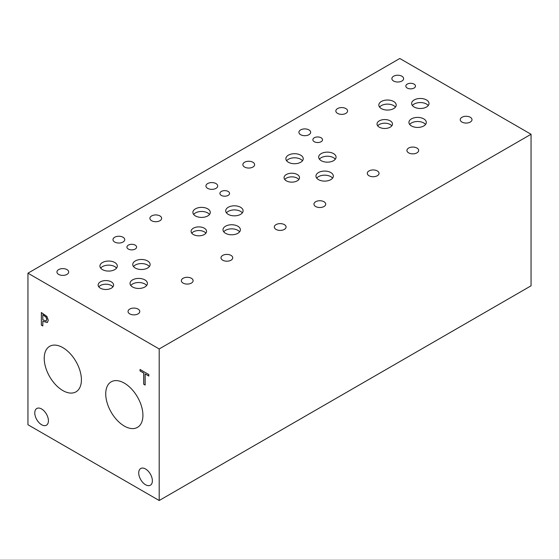 <?xml version="1.0" encoding="UTF-8"?>
<svg xmlns="http://www.w3.org/2000/svg" width="559" height="559" viewBox="0 0 559 559"><rect width="100%" height="100%" fill="white"/><g stroke="black" fill="none" stroke-linecap="round" stroke-linejoin="round"><path stroke-width="0.84" d="M159.196 348.956L159.196 500.508L27.95 424.735L27.95 273.183L159.196 348.956L531.05 134.265L399.804 58.492L27.95 273.183M42.812 314.794L42.812 319.825L46.138 320.992L46.76 319.475L45.971 317.093L42.882 314.752L46.041 317.058L46.83 319.434L46.145 320.985M46.97 316.527L48.277 320.3L47.319 322.55L42.812 321.257L42.812 325.967L41.359 325.128L41.359 312.502L46.97 316.527M41.359 325.128L41.429 312.537M42.812 325.89L41.429 325.086M42.812 321.257L47.389 322.508M81.411 379.827A26.294 15.184 60 0 1 75.961 391.859A26.294 15.184 60 0 1 55.704 384.816A26.294 15.184 60 0 1 44.224 358.354A26.294 15.184 60 0 1 49.667 346.314A26.294 15.184 60 0 1 69.931 353.365A26.294 15.184 60 0 1 81.411 379.827M142.922 415.337A26.294 15.184 60 0 1 137.472 427.369A26.294 15.184 60 0 1 117.208 420.326A26.294 15.184 60 0 1 105.735 393.864A26.294 15.184 60 0 1 111.178 381.832A26.294 15.184 60 0 1 131.442 388.875A26.294 15.184 60 0 1 142.922 415.337M48.423 420.794A9.65 5.569 60 0 1 46.425 425.21A9.65 5.569 60 0 1 38.99 422.625A9.65 5.569 60 0 1 34.777 412.912A9.65 5.569 60 0 1 36.775 408.496A9.65 5.569 60 0 1 44.21 411.082A9.65 5.569 60 0 1 48.423 420.794M152.369 480.803A9.65 5.569 60 0 1 150.371 485.219A9.65 5.569 60 0 1 142.929 482.634A9.65 5.569 60 0 1 138.723 472.921A9.65 5.569 60 0 1 140.721 468.505A9.65 5.569 60 0 1 148.156 471.09A9.65 5.569 60 0 1 152.369 480.803M145.165 385.06L143.712 384.222L143.712 373.084L140.043 370.966L140.043 369.471L148.834 374.551L148.834 376.046L145.165 373.929L145.165 385.06M145.165 384.983L143.782 384.18L143.782 373.049L140.113 370.931L140.113 369.513M145.165 373.929L148.834 375.962M159.196 500.508L531.05 285.817L531.05 134.265M205.887 233.18A7.735 4.465 0 0 0 204.301 231.845A7.735 4.465 0 0 0 191.772 233.18M204.301 228.198A7.735 4.465 180 0 1 206.564 231.356A7.735 4.465 180 0 1 201.792 235.486A7.735 4.465 180 0 1 193.358 234.514A7.735 4.465 180 0 1 191.094 231.356A7.735 4.465 180 0 1 195.867 227.233A7.735 4.465 180 0 1 204.301 228.198M391.817 125.838A7.735 4.465 0 0 0 390.224 124.503A7.735 4.465 0 0 0 377.695 125.838M390.224 120.856A7.735 4.465 180 0 1 392.488 124.014A7.735 4.465 180 0 1 387.715 128.137A7.735 4.465 180 0 1 379.288 127.172A7.735 4.465 180 0 1 377.025 124.014A7.735 4.465 180 0 1 381.797 119.892A7.735 4.465 180 0 1 390.224 120.856M298.855 179.509A7.735 4.465 0 0 0 297.262 178.174A7.735 4.465 0 0 0 284.734 179.509M297.262 174.527A7.735 4.465 180 0 1 299.526 177.685A7.735 4.465 180 0 1 294.754 181.808A7.735 4.465 180 0 1 286.327 180.843A7.735 4.465 180 0 1 284.063 177.685A7.735 4.465 180 0 1 288.835 173.563A7.735 4.465 180 0 1 297.262 174.527M112.925 286.851A7.735 4.465 0 0 0 111.332 285.516A7.735 4.465 0 0 0 98.803 286.851M111.332 281.876A7.735 4.465 180 0 1 113.596 285.027A7.735 4.465 180 0 1 108.823 289.157A7.735 4.465 180 0 1 100.396 288.185A7.735 4.465 180 0 1 98.132 285.027A7.735 4.465 180 0 1 102.905 280.904A7.735 4.465 180 0 1 111.332 281.876M146.654 285.488A8.692 5.017 0 0 0 144.865 283.986A8.692 5.017 0 0 0 130.785 285.488M144.865 279.891A8.692 5.017 180 0 1 147.415 283.441A8.692 5.017 180 0 1 142.049 288.074A8.692 5.017 180 0 1 132.574 286.991A8.692 5.017 180 0 1 130.03 283.441A8.692 5.017 180 0 1 135.39 278.801A8.692 5.017 180 0 1 144.865 279.891M209.52 214.439A8.692 5.017 0 0 0 207.731 212.937A8.692 5.017 0 0 0 193.652 214.439M207.731 208.842A8.692 5.017 180 0 1 210.275 212.392A8.692 5.017 180 0 1 204.908 217.025A8.692 5.017 180 0 1 195.44 215.942A8.692 5.017 180 0 1 192.89 212.392A8.692 5.017 180 0 1 198.256 207.752A8.692 5.017 180 0 1 207.731 208.842M242.333 212.874A8.692 5.017 0 0 0 240.545 211.372A8.692 5.017 0 0 0 226.458 212.874M240.545 207.277A8.692 5.017 180 0 1 243.088 210.827A8.692 5.017 180 0 1 237.722 215.46A8.692 5.017 180 0 1 228.247 214.37A8.692 5.017 180 0 1 225.703 210.827A8.692 5.017 180 0 1 231.07 206.187A8.692 5.017 180 0 1 240.545 207.277M332.584 178.146A8.692 5.017 0 0 0 330.795 176.644A8.692 5.017 0 0 0 316.715 178.146M330.795 172.542A8.692 5.017 180 0 1 333.339 176.092A8.692 5.017 180 0 1 327.972 180.732A8.692 5.017 180 0 1 318.504 179.642A8.692 5.017 180 0 1 315.954 176.092A8.692 5.017 180 0 1 321.32 171.459A8.692 5.017 180 0 1 330.795 172.542M395.451 107.09A8.692 5.017 0 0 0 393.662 105.595A8.692 5.017 0 0 0 379.575 107.09M393.662 101.493A8.692 5.017 180 0 1 396.205 105.043A8.692 5.017 180 0 1 390.839 109.683A8.692 5.017 180 0 1 381.364 108.593A8.692 5.017 180 0 1 378.82 105.043A8.692 5.017 180 0 1 384.187 100.41A8.692 5.017 180 0 1 393.662 101.493M428.257 105.525A8.692 5.017 0 0 0 426.468 104.03A8.692 5.017 0 0 0 412.388 105.525M426.468 99.928A8.692 5.017 180 0 1 429.019 103.478A8.692 5.017 180 0 1 423.652 108.118A8.692 5.017 180 0 1 414.177 107.028A8.692 5.017 180 0 1 411.634 103.478A8.692 5.017 180 0 1 417 98.845A8.692 5.017 180 0 1 426.468 99.928M425.546 124.468A8.692 5.017 0 0 0 423.757 122.973A8.692 5.017 0 0 0 409.677 124.468M423.757 118.871A8.692 5.017 180 0 1 426.307 122.421A8.692 5.017 180 0 1 420.941 127.061A8.692 5.017 180 0 1 411.466 125.971A8.692 5.017 180 0 1 408.922 122.421A8.692 5.017 180 0 1 414.289 117.788A8.692 5.017 180 0 1 423.757 118.871M335.295 159.203A8.692 5.017 0 0 0 333.506 157.701A8.692 5.017 0 0 0 319.427 159.203M333.506 153.599A8.692 5.017 180 0 1 336.05 157.149A8.692 5.017 180 0 1 330.683 161.789A8.692 5.017 180 0 1 321.215 160.699A8.692 5.017 180 0 1 318.665 157.149A8.692 5.017 180 0 1 324.031 152.516A8.692 5.017 180 0 1 333.506 153.599M302.482 160.768A8.692 5.017 0 0 0 300.693 159.266A8.692 5.017 0 0 0 286.613 160.768M300.693 155.171A8.692 5.017 180 0 1 303.244 158.714A8.692 5.017 180 0 1 297.877 163.354A8.692 5.017 180 0 1 288.402 162.264A8.692 5.017 180 0 1 285.859 158.714A8.692 5.017 180 0 1 291.225 154.081A8.692 5.017 180 0 1 300.693 155.171M239.615 231.817A8.692 5.017 0 0 0 237.834 230.315A8.692 5.017 0 0 0 223.747 231.817M237.834 226.22A8.692 5.017 180 0 1 240.377 229.77A8.692 5.017 180 0 1 235.011 234.403A8.692 5.017 180 0 1 225.536 233.313A8.692 5.017 180 0 1 222.992 229.77A8.692 5.017 180 0 1 228.358 225.13A8.692 5.017 180 0 1 237.834 226.22M149.365 266.545A8.692 5.017 0 0 0 147.576 265.043A8.692 5.017 0 0 0 133.496 266.545M147.576 260.948A8.692 5.017 180 0 1 150.126 264.498A8.692 5.017 180 0 1 144.76 269.131A8.692 5.017 180 0 1 135.285 268.047A8.692 5.017 180 0 1 132.742 264.498A8.692 5.017 180 0 1 138.108 259.858A8.692 5.017 180 0 1 147.576 260.948M116.558 268.11A8.692 5.017 0 0 0 114.77 266.608A8.692 5.017 0 0 0 100.683 268.11M114.77 262.513A8.692 5.017 180 0 1 117.313 266.063A8.692 5.017 180 0 1 111.947 270.696A8.692 5.017 180 0 1 102.472 269.613A8.692 5.017 180 0 1 99.928 266.063A8.692 5.017 180 0 1 105.295 261.423A8.692 5.017 180 0 1 114.77 262.513M228.142 191.451A4.828 2.788 180 0 1 229.553 193.421A4.828 2.788 180 0 1 226.577 195.992A4.828 2.788 180 0 1 221.315 195.391A4.828 2.788 180 0 1 219.904 193.421A4.828 2.788 180 0 1 222.88 190.85A4.828 2.788 180 0 1 228.142 191.451M414.065 84.109A4.828 2.788 180 0 1 415.484 86.079A4.828 2.788 180 0 1 412.5 88.65A4.828 2.788 180 0 1 407.245 88.049A4.828 2.788 180 0 1 405.827 86.079A4.828 2.788 180 0 1 408.811 83.501A4.828 2.788 180 0 1 414.065 84.109M321.104 137.78A4.828 2.788 180 0 1 322.515 139.75A4.828 2.788 180 0 1 319.538 142.321A4.828 2.788 180 0 1 314.277 141.72A4.828 2.788 180 0 1 312.865 139.75A4.828 2.788 180 0 1 315.842 137.172A4.828 2.788 180 0 1 321.104 137.78M135.173 245.121A4.828 2.788 180 0 1 136.592 247.092A4.828 2.788 180 0 1 133.608 249.67A4.828 2.788 180 0 1 128.353 249.062A4.828 2.788 180 0 1 126.935 247.092A4.828 2.788 180 0 1 129.919 244.521A4.828 2.788 180 0 1 135.173 245.121M66.975 269.599A5.876 3.396 180 0 1 68.694 271.995A5.876 3.396 180 0 1 65.068 275.133A5.876 3.396 180 0 1 58.66 274.399A5.876 3.396 180 0 1 56.941 271.995A5.876 3.396 180 0 1 60.568 268.865A5.876 3.396 180 0 1 66.975 269.599M191.395 278.284A5.876 3.396 180 0 1 193.114 280.688A5.876 3.396 180 0 1 189.487 283.818A5.876 3.396 180 0 1 183.079 283.085A5.876 3.396 180 0 1 181.361 280.688A5.876 3.396 180 0 1 184.987 277.55A5.876 3.396 180 0 1 191.395 278.284M159.937 215.928A5.876 3.396 180 0 1 161.656 218.324A5.876 3.396 180 0 1 158.029 221.462A5.876 3.396 180 0 1 151.622 220.721A5.876 3.396 180 0 1 149.903 218.324A5.876 3.396 180 0 1 153.529 215.187A5.876 3.396 180 0 1 159.937 215.928M284.356 224.613A5.876 3.396 180 0 1 286.075 227.017A5.876 3.396 180 0 1 282.449 230.147A5.876 3.396 180 0 1 276.041 229.414A5.876 3.396 180 0 1 274.322 227.017A5.876 3.396 180 0 1 277.949 223.879A5.876 3.396 180 0 1 284.356 224.613M252.899 162.25A5.876 3.396 180 0 1 254.624 164.653A5.876 3.396 180 0 1 250.998 167.791A5.876 3.396 180 0 1 244.59 167.05A5.876 3.396 180 0 1 242.865 164.653A5.876 3.396 180 0 1 246.498 161.516A5.876 3.396 180 0 1 252.899 162.25M377.318 170.942A5.876 3.396 180 0 1 379.044 173.339A5.876 3.396 180 0 1 375.41 176.476A5.876 3.396 180 0 1 369.01 175.743A5.876 3.396 180 0 1 367.284 173.339A5.876 3.396 180 0 1 370.917 170.209A5.876 3.396 180 0 1 377.318 170.942M345.867 108.579A5.876 3.396 180 0 1 347.586 110.982A5.876 3.396 180 0 1 343.96 114.113A5.876 3.396 180 0 1 337.552 113.379A5.876 3.396 180 0 1 335.833 110.982A5.876 3.396 180 0 1 339.46 107.845A5.876 3.396 180 0 1 345.867 108.579M470.287 117.271A5.876 3.396 180 0 1 472.006 119.668A5.876 3.396 180 0 1 468.379 122.805A5.876 3.396 180 0 1 461.972 122.072A5.876 3.396 180 0 1 460.253 119.668A5.876 3.396 180 0 1 463.879 116.531A5.876 3.396 180 0 1 470.287 117.271M416.958 148.058A5.876 3.396 180 0 1 418.677 150.455A5.876 3.396 180 0 1 415.051 153.592A5.876 3.396 180 0 1 408.643 152.859A5.876 3.396 180 0 1 406.924 150.455A5.876 3.396 180 0 1 410.551 147.324A5.876 3.396 180 0 1 416.958 148.058M401.907 76.227A5.876 3.396 180 0 1 403.626 78.623A5.876 3.396 180 0 1 399.999 81.761A5.876 3.396 180 0 1 393.592 81.027A5.876 3.396 180 0 1 391.873 78.623A5.876 3.396 180 0 1 395.499 75.493A5.876 3.396 180 0 1 401.907 76.227M323.989 201.729A5.876 3.396 180 0 1 325.715 204.133A5.876 3.396 180 0 1 322.082 207.263A5.876 3.396 180 0 1 315.681 206.53A5.876 3.396 180 0 1 313.955 204.133A5.876 3.396 180 0 1 317.589 200.995A5.876 3.396 180 0 1 323.989 201.729M308.945 129.898A5.876 3.396 180 0 1 310.664 132.294A5.876 3.396 180 0 1 307.038 135.432A5.876 3.396 180 0 1 300.63 134.698A5.876 3.396 180 0 1 298.911 132.294A5.876 3.396 180 0 1 302.538 129.164A5.876 3.396 180 0 1 308.945 129.898M231.028 255.4A5.876 3.396 180 0 1 232.747 257.804A5.876 3.396 180 0 1 229.12 260.941A5.876 3.396 180 0 1 222.713 260.201A5.876 3.396 180 0 1 220.994 257.804A5.876 3.396 180 0 1 224.62 254.666A5.876 3.396 180 0 1 231.028 255.4M215.977 183.569A5.876 3.396 180 0 1 217.703 185.972A5.876 3.396 180 0 1 214.069 189.103A5.876 3.396 180 0 1 207.668 188.369A5.876 3.396 180 0 1 205.943 185.972A5.876 3.396 180 0 1 209.576 182.835A5.876 3.396 180 0 1 215.977 183.569M138.066 309.078A5.876 3.396 180 0 1 139.785 311.475A5.876 3.396 180 0 1 136.158 314.612A5.876 3.396 180 0 1 129.751 313.872A5.876 3.396 180 0 1 128.032 311.475A5.876 3.396 180 0 1 131.658 308.337A5.876 3.396 180 0 1 138.066 309.078M123.015 237.24A5.876 3.396 180 0 1 124.734 239.643A5.876 3.396 180 0 1 121.107 242.781A5.876 3.396 180 0 1 114.7 242.04A5.876 3.396 180 0 1 112.981 239.643A5.876 3.396 180 0 1 116.607 236.506A5.876 3.396 180 0 1 123.015 237.24"/></g></svg>
